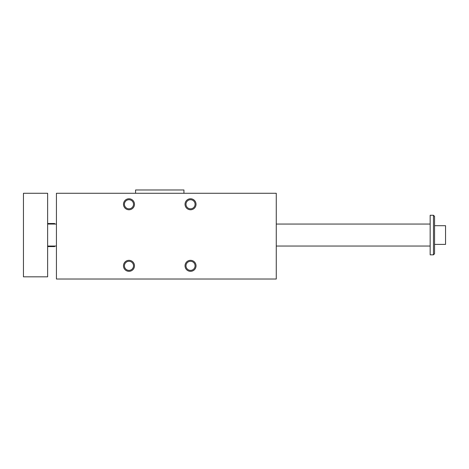 <?xml version="1.0" encoding="UTF-8"?>
<svg xmlns="http://www.w3.org/2000/svg" width="469" height="469" viewBox="0 0 469 469"><rect width="100%" height="100%" fill="white"/><g stroke="black" fill="none" stroke-linecap="round" stroke-linejoin="round"><path stroke-width="0.7" d="M56.427 193.281L276.27 193.281L276.27 279.02L56.427 279.02L56.427 193.281M185.038 204.273A5.493 5.493 0 0 0 193.281 209.033A5.493 5.493 0 0 0 193.281 199.513A5.493 5.493 0 0 0 185.038 204.273M123.482 204.273A5.493 5.493 0 0 0 131.725 209.033A5.493 5.493 0 0 0 131.725 199.513A5.493 5.493 0 0 0 123.482 204.273M185.038 265.829A5.493 5.493 0 0 1 193.281 261.069A5.493 5.493 0 0 1 193.281 270.59A5.493 5.493 0 0 1 185.038 265.829M123.482 265.829A5.493 5.493 0 0 1 131.725 261.069A5.493 5.493 0 0 1 131.725 270.59A5.493 5.493 0 0 1 123.482 265.829M183.936 193.281L183.936 189.98L135.57 189.98L135.57 193.281M128.975 261.286A4.543 4.543 0 0 0 124.432 265.829A4.543 4.543 0 0 0 128.975 270.373A4.543 4.543 0 0 0 133.518 265.829A4.543 4.543 0 0 0 128.975 261.286M190.531 261.286A4.543 4.543 0 0 0 185.988 265.829A4.543 4.543 0 0 0 190.531 270.373A4.543 4.543 0 0 0 195.075 265.829A4.543 4.543 0 0 0 190.531 261.286M128.975 199.73A4.543 4.543 0 0 1 133.518 204.273A4.543 4.543 0 0 1 128.975 208.816A4.543 4.543 0 0 1 124.432 204.273A4.543 4.543 0 0 1 128.975 199.73M190.531 199.73A4.543 4.543 0 0 1 195.075 204.273A4.543 4.543 0 0 1 190.531 208.816A4.543 4.543 0 0 1 185.988 204.273A4.543 4.543 0 0 1 190.531 199.73M433.462 215.265L434.558 216.361L434.558 253.735L433.462 254.837L433.462 215.265L430.161 215.265L430.161 254.837L433.462 254.837M47.633 276.821L47.633 193.281L23.45 193.281L23.45 276.821L47.633 276.821M47.633 223.508L54.668 223.508L54.668 224.059M54.668 246.043L54.668 246.588L47.633 246.588M434.558 244.39L445.55 244.39L445.55 225.706L434.558 225.706M47.633 246.043L56.427 246.043M276.27 246.043L430.161 246.043M47.633 224.059L56.427 224.059M276.27 224.059L430.161 224.059"/></g></svg>

